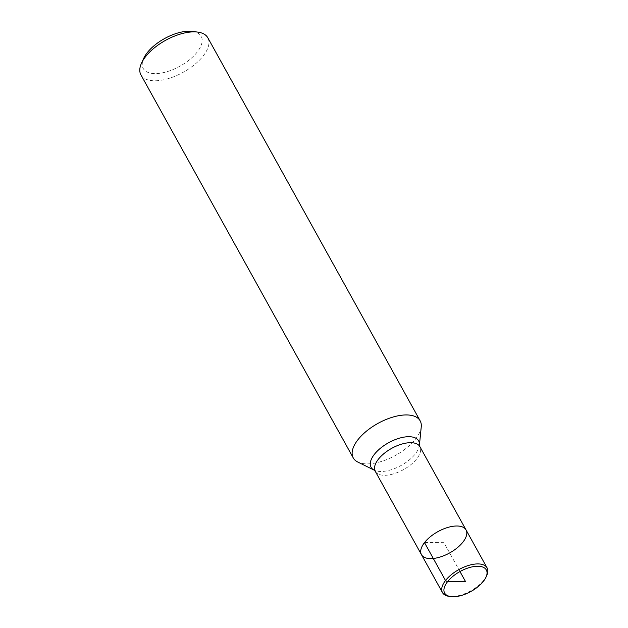 <?xml version="1.0" encoding="UTF-8"?>
<svg xmlns="http://www.w3.org/2000/svg" width="628" height="628" viewBox="0 0 628 628"><rect width="100%" height="100%" fill="white"/><g stroke="black" fill="none" stroke-linecap="round" stroke-linejoin="round"><path stroke-width="0.47" stroke-dasharray="3.14 2.35" d="M421.255 426.797A38.245 18.251 -29 0 1 415.603 438.941A38.245 18.251 -29 0 1 357.732 462.012M192.38 31.4A33.143 15.818 -29 0 1 196.996 52.312A33.143 15.818 -29 0 1 158.986 73.382A33.143 15.818 -29 0 1 143.694 58.388M140.923 74.865A38.245 18.251 151 0 0 168.791 78.461A38.245 18.251 151 0 0 203.26 55.861A38.245 18.251 151 0 0 207.821 37.782M466.055 529.946A25.497 12.168 -29 0 1 463.017 541.995A25.497 12.168 -29 0 1 440.032 557.06A25.497 12.168 -29 0 1 421.459 554.665M486.7 575.617A25.497 12.168 -29 0 1 484.031 579.911A25.497 12.168 -29 0 1 449.255 596.38M424.497 542.608L443.76 542.302L459.963 571.543M375.285 471.353A25.497 12.168 151 0 0 393.858 473.755A25.497 12.168 151 0 0 416.835 458.691A25.497 12.168 151 0 0 419.881 446.634M419.425 445.134L419.433 445.126A27.2 12.976 -29 0 1 419.425 445.134A27.2 12.976 -29 0 1 415.414 453.769A27.2 12.976 -29 0 1 374.241 470.176A27.2 12.976 -29 0 1 374.233 470.176L374.233 470.176"/><path stroke-width="0.94" d="M424.497 542.608A25.497 12.168 151 0 0 421.459 554.665A25.497 12.168 151 0 0 440.032 557.06A25.497 12.168 151 0 0 463.017 541.995A25.497 12.168 151 0 0 466.055 529.946A25.497 12.168 151 0 0 447.481 527.544A25.497 12.168 151 0 0 424.497 542.608L445.519 580.523L447.474 581.779L465.481 581.497L459.963 571.543M357.732 462.012A38.245 18.251 -29 0 1 353.274 457.938A38.245 18.251 -29 0 1 377.868 423.445A38.245 18.251 -29 0 1 420.163 420.862A38.245 18.251 -29 0 1 421.255 426.797L419.425 445.134A27.2 12.976 -29 0 0 388.575 442.748A27.2 12.976 -29 0 0 374.233 470.176L357.732 462.012M141.481 63.224L143.694 58.388A33.143 15.818 -29 0 1 147.164 52.799A33.143 15.818 -29 0 1 192.38 31.4L197.655 32.091A38.245 18.251 151 0 0 145.484 56.779A38.245 18.251 151 0 0 141.481 63.224A38.245 18.251 151 0 0 140.923 74.865L353.274 457.938M420.163 420.862L207.821 37.782A38.245 18.251 151 0 0 197.655 32.091M450.967 596.6A23.84 11.375 -29 0 1 447.646 581.559A23.84 11.375 -29 0 1 474.988 566.409A23.84 11.375 -29 0 1 485.986 577.187A23.84 11.375 -29 0 1 483.489 581.206A23.84 11.375 -29 0 1 450.967 596.6L449.255 596.38A25.497 12.168 -29 0 1 442.473 592.581L421.459 554.665A25.497 12.168 -29 0 1 437.857 531.665A25.497 12.168 -29 0 1 466.055 529.946L419.881 446.634A25.497 12.168 151 0 0 391.684 448.353A25.497 12.168 151 0 0 375.285 471.353L374.241 470.176M442.473 592.581A25.497 12.168 -29 0 1 458.88 569.58A25.497 12.168 -29 0 1 487.077 567.861A25.497 12.168 -29 0 1 486.7 575.617L485.986 577.187M421.459 554.665L375.285 471.353M419.881 446.634L419.433 445.119M487.077 567.861L466.055 529.946"/></g></svg>
